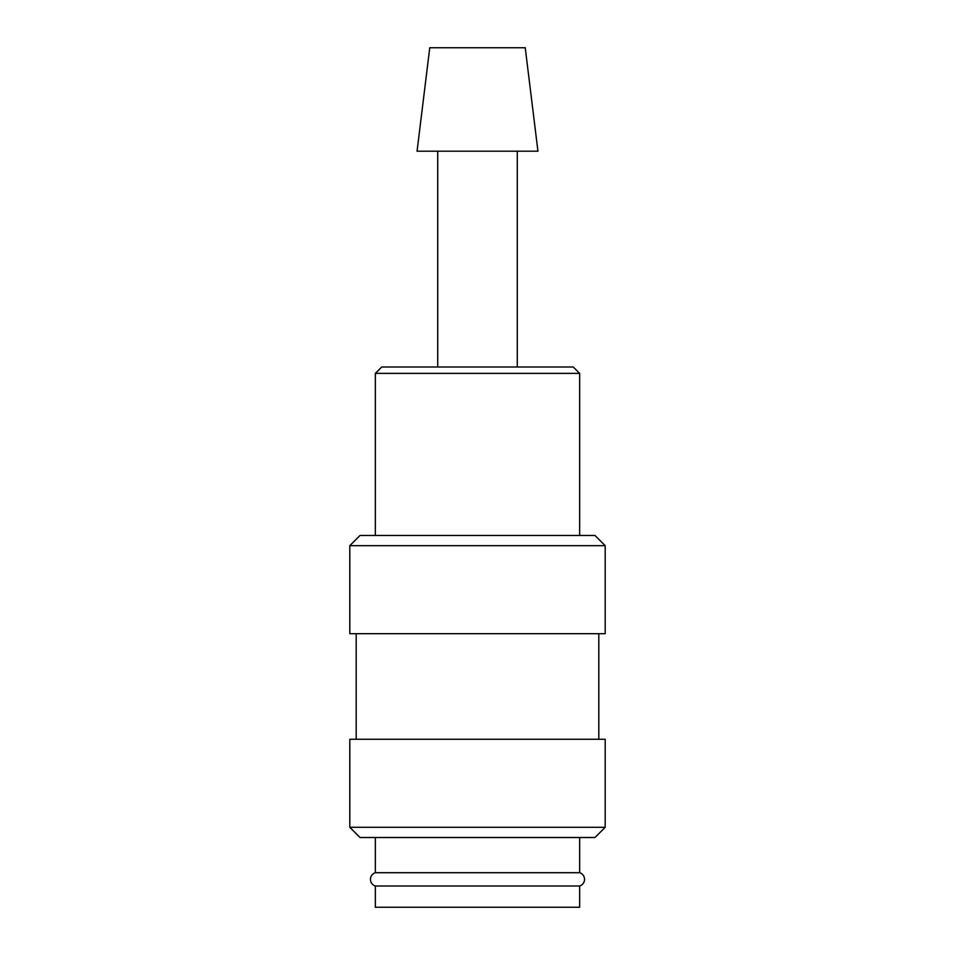<?xml version="1.0" encoding="UTF-8"?>
<svg xmlns="http://www.w3.org/2000/svg" width="955" height="955" viewBox="0 0 955 955"><rect width="100%" height="100%" fill="white"/><g stroke="black" fill="none" stroke-linecap="round" stroke-linejoin="round"><path stroke-width="1.43" d="M375.339 837.511L375.339 872.703A6.972 6.972 0 0 0 375.339 886.001L375.339 907.25L579.661 907.25L579.661 886.001L375.339 886.001M579.661 886.001A6.972 6.972 0 0 0 579.661 872.703L579.661 837.511M605.195 545.675L594.977 535.457L360.023 535.457L349.805 545.675L349.805 633.678L605.195 633.678L605.195 545.675L349.805 545.675M598.809 739.277L598.809 633.678M356.191 633.678L356.191 739.277M605.195 827.293L605.195 739.277L349.805 739.277L349.805 827.293L360.023 837.511L594.977 837.511L605.195 827.293L349.805 827.293M537.94 151.188L525.238 47.75L429.762 47.75L417.06 151.188L537.94 151.188M517.288 366.995L517.288 151.188M437.712 151.188L437.712 366.995M579.661 535.457L579.661 373.381L573.275 366.995L381.725 366.995L375.339 373.381L375.339 535.457M375.339 872.703L579.661 872.703M375.339 373.381L579.661 373.381"/></g></svg>

